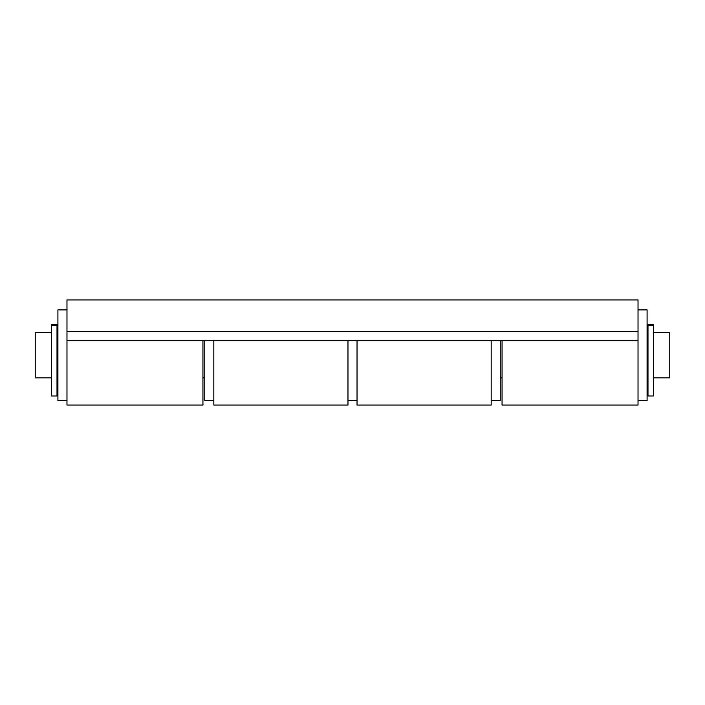 <?xml version="1.0" encoding="UTF-8"?>
<svg xmlns="http://www.w3.org/2000/svg" width="705" height="705" viewBox="0 0 705 705"><rect width="100%" height="100%" fill="white"/><g stroke="black" fill="none" stroke-linecap="round" stroke-linejoin="round"><path stroke-width="1.06" d="M357.03 340.718L357.03 405.075L491.182 405.075L491.182 340.718M66.975 340.718L66.975 299.925L638.025 299.925L638.025 340.718L66.975 340.718L66.975 405.075L202.943 405.075L202.943 340.718M213.818 340.718L213.818 405.075L347.97 405.075L347.97 340.718M502.057 340.718L502.057 405.075L638.025 405.075L638.025 340.718M653.438 377.88L669.75 377.88L669.75 332.557L653.438 332.557M51.562 332.557L35.25 332.557L35.25 377.88L51.562 377.88M647.992 332.557L647.093 332.557M57.907 332.557L57.008 332.557M647.992 377.88L647.093 377.88M502.057 377.88L500.25 377.88M204.75 377.88L202.943 377.88M57.907 377.88L57.008 377.88M66.975 309.9L57.907 309.9L57.907 400.537L66.975 400.537M213.818 400.537L204.75 400.537L204.75 340.718M638.025 309.9L647.093 309.9L647.093 400.537L638.025 400.537M491.182 400.537L500.25 400.537L500.25 340.718M57.008 355.223L57.008 396.007L51.562 396.007L51.562 324.749L57.008 324.749L57.008 355.223M653.438 355.223L653.438 396.007L647.992 396.007L647.992 324.749L653.438 324.749L653.438 355.223M66.975 331.65L638.025 331.65M57.008 325.481L51.562 325.481M653.438 325.481L647.992 325.481M357.03 400.537L347.97 400.537"/></g></svg>
